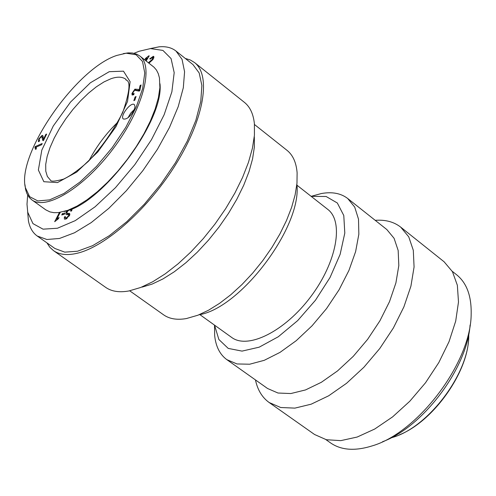 <?xml version="1.0" encoding="UTF-8"?>
<svg xmlns="http://www.w3.org/2000/svg" width="496" height="496" viewBox="0 0 496 496"><rect width="100%" height="100%" fill="white"/><g stroke="black" fill="none" stroke-linecap="round" stroke-linejoin="round"><path stroke-width="0.74" d="M382.534 441.738C423.138 426.864 467.164 368.187 470.084 325.041M452.203 271.256L456.754 274.883C466.674 282.962 471.479 295.889 471.169 313.67C471.411 361.851 418.246 432.717 371.919 445.96C354.938 451.23 341.18 450.232 330.646 442.965L325.891 439.611M399.46 434.806C433.498 421.284 468.553 371.709 468.639 337.168M468.776 334.062L468.745 336.307C468.801 373.445 428.649 426.963 392.968 437.298L390.829 437.956M254.467 124.502L287.029 150.35C292.919 155.068 296.279 162.552 297.116 172.813L296.98 183.198L295.145 194.798L291.629 207.34L286.496 220.528L279.862 234.038L271.876 247.535L262.744 260.667L252.687 273.116L241.961 284.555L230.845 294.705L219.616 303.316L208.562 310.205L197.935 315.208L186.353 318.568C177.016 320.174 169.434 318.934 163.612 314.842L129.698 290.805M199.014 314.78C240.82 308.134 302.182 226.35 296.868 184.351M254.336 136.828L254.355 147.151L252.576 158.856L249.004 171.659L243.716 185.244L236.828 199.256L228.52 213.323L218.996 227.069L208.525 240.12L197.383 252.123L185.87 262.762L174.294 271.771L162.973 278.926L152.179 284.065L142.197 287.091M214.514 325.128L214.675 335.662C215.828 346.561 219.883 354.553 226.846 359.65L237.026 363.952L249.68 364.219L264.238 360.325L280.017 352.377L296.224 340.69L312.021 325.835L326.566 308.555L339.09 289.757L348.936 270.438L355.62 251.608L358.844 234.236L358.509 219.17L354.714 207.092L347.733 198.524C340.895 193.266 332.084 191.605 321.303 193.545L311.141 196.335M311.159 196.354L326.151 196.503L337.33 203L343.784 215.493L344.801 233.083L340.132 254.349L330.069 277.431L315.468 300.229L297.668 320.621L278.312 336.741L259.203 347.169L242.036 351.112L228.234 348.409L218.866 339.493L214.532 325.147M226.846 359.65L267.58 388.511L277.996 393.024L290.836 393.545L305.517 389.937L321.352 382.292L337.534 370.921L353.239 356.364L367.617 339.357L379.924 320.788L389.509 301.649L395.901 282.925L398.815 265.589L398.17 250.48L394.084 238.303L386.837 229.555L347.733 198.524M199.82 314.594L231.651 337.416C247.895 349.717 284.915 331.365 310.756 296.695C336.821 262.186 344.081 221.514 327.732 209.355L296.918 185.175M88.976 160.735C96.59 146.153 106.33 133.17 118.197 121.787M185.275 58.441L190.29 59.979L194.593 62.589C211.054 75.243 204.408 117.719 176.793 162.775C149.327 207.83 105.84 246.748 76.923 253.326C67.103 255.583 59.297 254.684 53.506 250.635L49.798 247.231L46.922 242.854M194.593 62.589L244.435 102.381C250.065 106.9 253.388 114.043 254.405 123.802L254.429 135.197L252.445 148.149L248.465 162.347L242.575 177.438L234.899 193.025L225.637 208.686L215.028 224L203.36 238.539L190.954 251.918L178.151 263.773L165.298 273.798L152.743 281.747L140.802 287.444L129.003 290.941C119.35 292.696 111.563 291.499 105.648 287.358L53.506 250.635M255.452 379.924C257.579 389.93 262.142 397.463 269.148 402.516L314.545 434.49L326.374 439.729L340.795 440.634L357.176 437.044L374.734 429.021L392.596 416.888L409.82 401.214L425.506 382.788L438.811 362.576L449.041 341.651L455.7 321.11L458.49 302.008L457.355 285.281L452.451 271.684L444.112 261.789L400.718 227.149C393.911 221.836 385.404 219.561 375.199 220.323M269.148 402.516L280.699 407.507L294.909 408.121L311.153 404.19L328.662 395.802L346.555 383.29L363.903 367.251L379.793 348.49L393.365 327.986L403.911 306.844L410.917 286.167L414.073 267.009L413.304 250.313L408.747 236.84L400.718 227.149M149.079 56.085L148.769 55.843L149.228 55.837L146.128 60.971M145.65 60.599L147.169 58.082L144.851 59.582L145.57 58.385L148.769 55.843M147.647 58.46L147.169 58.082M146.14 58.832L145.57 58.385M71.015 209.882L72.05 209.473M67.295 214.706L67.63 213.609M65.683 219.12L65.894 218.314M68.727 210.112L66.991 212.139L66.997 213.162L68.566 214.291L69.911 214.402M65.181 217.564L64.393 217.006L65.367 216.554L65.354 217.93L66.352 217.856L68.69 215.673L68.715 214.793L66.024 214.532L66.011 212.61L67.214 210.626M69.576 215.438L68.777 214.861M72.007 208.822L71.709 210.8L70.742 211.253L70.73 209.678L70.24 209.548M68.826 214.39L67.258 213.261L69.638 213.441L69.669 215.227L65.906 219.046L64.387 219.108L64.393 217.006M62.347 213.671L64.945 213.013L64.337 214.309L61.746 214.96L62.347 213.671L63.525 214.514M153.369 57.815L153.927 57.542M148.366 62.732L152.439 59.247L152.632 57.307L150.282 59.111L149.724 58.85L153.326 56.29L153.704 56.451L153.066 59.415L148.924 63.172M57.195 219.623L56.668 219.251L59.043 217.496L58.392 218.755L54.678 221.687L59.458 212.48M60.252 212.362L56.668 219.251M134.025 53.301L138.936 51.317L150.493 48.583L162.911 50.412L171.064 58.559L174.189 72.645L171.87 91.822L164.133 114.756L151.46 139.698L134.8 164.678L115.481 187.662L95.071 206.807L75.225 220.646L57.455 228.234L43.053 229.171L32.959 223.628L27.726 212.214L27.001 204.234L27.652 195.083M27.652 211.829L28.427 220.875C29.748 227.701 32.668 232.736 37.181 235.984L46.878 239.5L59.501 238.458L74.518 232.773L91.221 222.599L108.785 208.37L126.3 190.768L142.823 170.698L157.474 149.222L169.471 127.484L178.219 106.64L183.315 87.755L184.58 71.753L182.051 59.34L175.962 51.014C171.579 47.585 165.924 46.19 159.005 46.835L150.108 48.62M175.962 51.014L192.95 64.561L199.187 72.986L201.872 85.461L200.775 101.5L195.846 120.379L187.246 141.186L175.379 162.843L160.834 184.214L144.386 204.154L126.914 221.607L109.343 235.674L92.597 245.687L77.506 251.23L64.771 252.142L54.938 248.508L37.181 235.984M34.9 147.331L35.216 146.574L42.191 143.518L41.695 144.696L36.258 147.076L36.295 148.986L35.47 149.346L34.9 147.331M36.338 147.393L35.216 146.574M136.053 96.497L134.856 100.13L133.852 100.669L135.048 97.042L136.053 96.497M135.706 97.551L135.048 97.042M42.439 137.163L43.152 136.679M43.828 139.816L43.803 139.37M38.986 141.676L38.328 141.577L38.744 138.985L42.024 135.42L42.712 135.482L43.505 139.153L45.905 134.311L46.655 134.094L43.425 140.635L42.817 140.566L41.856 136.729L41.385 136.673L39.37 138.837L39.153 140.374L39.686 140.405L38.986 141.676M43.983 139.506L43.505 139.153M46.376 134.658L45.905 134.311M134.112 93.49L133.759 94.674L132.11 95.04L131.942 93.49L134.887 89.156L137.851 89.336L139.109 89.925L140.046 85.628L141.05 84.94L139.791 90.743L139.091 91.115L134.621 90.284L132.792 92.932L132.903 93.825L134.112 93.49M140.777 86.192L140.046 85.628M139.847 90.495L139.109 89.925M136.586 90.247L139.736 90.787M133.449 94.848L133.573 94.339M134.354 109.436L130.671 113.175L128.036 117.719M134.075 110.1C130.318 116.653 126.747 119.617 123.374 118.99C119.443 116.529 130.95 101.444 134.36 104.594L135.048 106.659L134.075 110.1M116.839 55.422L126.189 53.208L136.115 54.758L142.495 61.461L144.764 72.986L142.631 88.604L136.146 107.223L125.736 127.447L112.177 147.703L96.515 166.389L80.011 182.038L63.947 193.471L49.55 199.888L37.857 200.93L29.636 196.676L25.364 187.587C16.833 153.841 76.229 68.392 116.839 55.422M139.779 55.98L154.02 67.214L156.451 70.048L158.267 73.631L159.452 77.934L159.886 87.656L158.398 97.687L155.192 108.934L150.344 121.08L143.983 133.759L136.282 146.593L127.484 159.191L117.85 171.163L107.682 182.137L97.284 191.797L86.98 199.851L77.078 206.069L67.865 210.304L58.41 212.604L53.946 212.672L50.003 211.928L45.843 209.882L31.837 199.863C46.085 210.819 84.153 187.618 113.311 148.552C142.662 109.635 154.287 66.6 139.779 55.98L136.834 54.219L132.469 53.022L128.483 52.88L123.312 53.611M64.151 211.501C101.159 205.201 164.3 121.049 159.991 83.756M24.955 184.71L25.693 189.881L26.951 193.663L29.314 197.52L31.837 199.863M69.242 216.07L68.69 215.673M67.109 218.401L66.352 217.856M67.574 213.733L66.011 212.61M71.548 209.641L70.996 209.244M153.915 56.755L153.326 56.29M149.16 63.011L148.602 62.57M152.917 59.625L152.439 59.247M39.165 139.295L38.744 138.985M43.071 136.195L42.024 135.42M43.809 139.853L42.321 138.756M139.395 90.532L137.851 89.336M135.916 89.956L134.887 89.156M133.486 94.68L131.942 93.49M111.092 78.678C117.484 76.483 122.45 76.706 125.996 79.348C124.446 81.71 135.532 75.014 122.71 112.524C112.964 131.384 101.444 147.721 88.152 161.535C78.554 170.072 70.333 175.944 63.482 179.149C55.143 181.449 50.79 181.765 50.412 180.091L47.356 176.464L45.775 171.163L45.713 164.412L47.151 156.457L50.015 147.591L54.2 138.13L59.545 128.396L65.875 118.711L72.968 109.411L80.581 100.806L88.468 93.18L96.367 86.806L103.993 81.914L111.092 78.678M109.244 71.691L90.384 82.776L70.513 102.095L53.27 125.996L41.813 150.133L38.372 170.016L43.84 181.71L57.468 182.584L76.731 172.069L97.718 152.067L115.946 126.734L127.522 101.5L130.119 81.685L123.479 71.164L109.244 71.691M214.551 325.295L214.675 335.662M311.308 196.323L321.303 193.545M69.583 215.419L68.715 214.793M71.827 210.465L70.73 209.678M66.52 218.767L65.354 217.93M153.76 58.125L152.836 57.393M27.726 212.214L28.427 220.875M150.493 48.583L159.005 46.835M36.363 148.378L35.036 147.405M43.239 137.752L41.856 136.729M39.544 140.666L39.153 140.374M133.808 94.519L132.903 93.825M25.364 187.587L25.47 188.846M126.189 53.208L127.422 52.954"/></g></svg>
